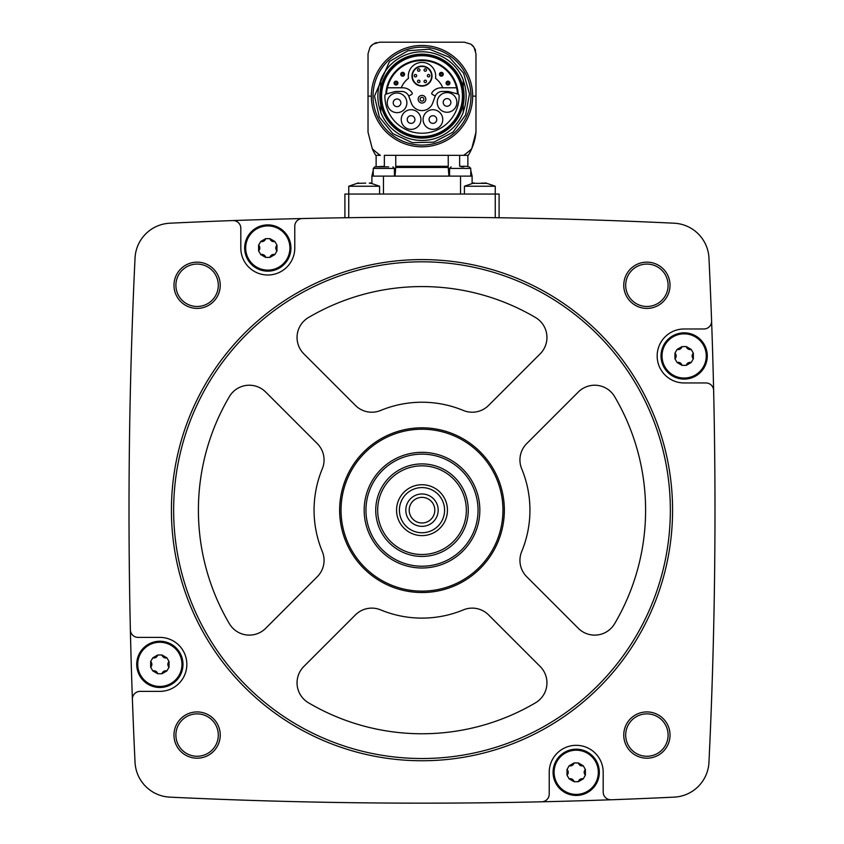 <?xml version="1.0" encoding="UTF-8"?>
<svg xmlns="http://www.w3.org/2000/svg" width="844" height="844" viewBox="0 0 844 844"><rect width="100%" height="100%" fill="white"/><g stroke="black" fill="none" stroke-linecap="round" stroke-linejoin="round"><path stroke-width="1.27" d="M379.589 194.057L379.589 186.229L348.751 186.229L348.751 194.057L344.901 194.057L344.901 217.741L348.751 217.689L348.751 194.057L499.099 194.057L499.099 217.741L495.249 217.689L495.249 186.229L464.411 186.229L464.411 194.057M539.253 218.48L534.094 218.374M533.798 218.364L539.232 218.48M304.895 218.48L302.289 218.543A5281.478 5281.478 0 0 0 232.828 220.569A5281.478 5281.478 0 0 0 169.866 223.206A36.619 36.619 0 0 0 135.04 258.042A5281.478 5281.478 0 0 0 130.366 629.856A7.712 7.712 0 0 0 138.078 637.389L159.854 637.389A26.987 26.987 0 0 1 186.84 664.376A26.987 26.987 0 0 1 159.854 691.363L140.104 691.363A7.712 7.712 0 0 0 132.403 699.349A5281.478 5281.478 0 0 0 135.04 762.301A36.619 36.619 0 0 0 169.866 797.137A5281.478 5281.478 0 0 0 541.679 801.8A7.712 7.712 0 0 0 549.222 794.088L549.222 772.313A26.987 26.987 0 0 1 576.199 745.326A26.987 26.987 0 0 1 603.186 772.313L603.186 792.062A7.712 7.712 0 0 0 611.172 799.764A5281.478 5281.478 0 0 0 674.134 797.137A36.619 36.619 0 0 0 708.96 762.301A5281.478 5281.478 0 0 0 713.634 390.487A7.712 7.712 0 0 0 705.922 382.954L684.146 382.954A26.987 26.987 0 0 1 657.159 355.968A26.987 26.987 0 0 1 684.146 328.981L703.896 328.981A7.712 7.712 0 0 0 711.597 320.994A5281.478 5281.478 0 0 0 708.96 258.042A36.619 36.619 0 0 0 674.134 223.206A5281.478 5281.478 0 0 0 302.321 218.543A7.712 7.712 0 0 0 294.778 226.245L294.778 248.02A26.987 26.987 0 0 1 267.801 275.007A26.987 26.987 0 0 1 240.814 248.02L240.814 228.281A7.712 7.712 0 0 0 232.828 220.569M173.98 285.283A23.126 23.126 0 0 1 208.668 265.248A23.126 23.126 0 0 1 208.668 305.306A23.126 23.126 0 0 1 173.98 285.283M173.98 735.061A23.126 23.126 0 0 1 208.668 715.026A23.126 23.126 0 0 1 208.668 755.095A23.126 23.126 0 0 1 173.98 735.061M623.758 735.061A23.126 23.126 0 0 1 658.457 715.026A23.126 23.126 0 0 1 658.457 755.095A23.126 23.126 0 0 1 623.758 735.061M623.758 285.283A23.126 23.126 0 0 1 658.457 265.248A23.126 23.126 0 0 1 658.457 305.306A23.126 23.126 0 0 1 623.758 285.283M713.634 390.487A5281.478 5281.478 0 0 0 711.597 320.994M541.679 801.8A5281.478 5281.478 0 0 0 611.172 799.764M130.366 629.856A5281.478 5281.478 0 0 0 132.403 699.349M625.689 285.283A21.206 21.206 0 0 1 657.497 266.915A21.206 21.206 0 0 1 657.497 303.64A21.206 21.206 0 0 1 625.689 285.283M625.689 735.061A21.206 21.206 0 0 1 657.497 716.704A21.206 21.206 0 0 1 657.497 753.428A21.206 21.206 0 0 1 625.689 735.061M175.9 735.061A21.206 21.206 0 0 1 207.708 716.704A21.206 21.206 0 0 1 207.708 753.428A21.206 21.206 0 0 1 175.9 735.061M175.9 285.283A21.206 21.206 0 0 1 207.708 266.915A21.206 21.206 0 0 1 207.708 303.64A21.206 21.206 0 0 1 175.9 285.283M171.416 510.166A250.584 250.584 0 0 1 547.292 293.163A250.584 250.584 0 0 1 547.292 727.18A250.584 250.584 0 0 1 171.416 510.166M173.642 510.166A248.358 248.358 0 0 1 546.173 295.083A248.358 248.358 0 0 1 546.173 725.249A248.358 248.358 0 0 1 173.642 510.166M463.345 410.458A23.126 23.126 0 0 0 488.56 405.447L540.171 353.836A23.126 23.126 0 0 0 535.56 317.555A223.597 223.597 0 0 0 308.44 317.555A23.126 23.126 0 0 0 303.829 353.836L355.44 405.447A23.126 23.126 0 0 0 380.655 410.458A107.948 107.948 0 0 1 463.345 410.458M339.636 510.166A82.364 82.364 0 0 1 463.177 438.848A82.364 82.364 0 0 1 463.177 581.495A82.364 82.364 0 0 1 339.636 510.166M229.389 396.606A223.597 223.597 0 0 0 229.389 623.727A23.126 23.126 0 0 0 265.67 628.337L317.281 576.726A23.126 23.126 0 0 0 322.292 551.512A107.948 107.948 0 0 1 322.292 468.821A23.126 23.126 0 0 0 317.281 443.606L265.67 392.006A23.126 23.126 0 0 0 229.389 396.606M303.829 666.496A23.126 23.126 0 0 0 308.44 702.778A223.597 223.597 0 0 0 535.56 702.778A23.126 23.126 0 0 0 540.171 666.496L488.56 614.896A23.126 23.126 0 0 0 463.345 609.885A107.948 107.948 0 0 1 380.655 609.885A23.126 23.126 0 0 0 355.44 614.896L303.829 666.496M521.708 551.512A107.948 107.948 0 0 0 521.708 468.821A23.126 23.126 0 0 1 526.719 443.606L578.33 392.006A23.126 23.126 0 0 1 614.611 396.606A223.597 223.597 0 0 1 614.611 623.727A23.126 23.126 0 0 1 578.33 628.337L526.719 576.726A23.126 23.126 0 0 1 521.708 551.512M341.039 510.166A80.961 80.961 0 0 1 462.48 440.062A80.961 80.961 0 0 1 462.48 580.282A80.961 80.961 0 0 1 341.039 510.166M364.175 510.166A57.825 57.825 0 0 1 450.918 460.086A57.825 57.825 0 0 1 450.918 560.247A57.825 57.825 0 0 1 364.175 510.166M365.958 510.166A56.042 56.042 0 0 1 450.021 461.636A56.042 56.042 0 0 1 450.021 558.707A56.042 56.042 0 0 1 365.958 510.166M375.738 510.166A46.262 46.262 0 0 1 445.126 470.108A46.262 46.262 0 0 1 445.126 550.235A46.262 46.262 0 0 1 375.738 510.166M377.669 510.166A44.331 44.331 0 0 1 444.166 471.775A44.331 44.331 0 0 1 444.166 548.568A44.331 44.331 0 0 1 377.669 510.166M396.553 510.166A25.447 25.447 0 0 1 434.723 488.138A25.447 25.447 0 0 1 434.723 532.205A25.447 25.447 0 0 1 396.553 510.166M399.412 510.166A22.588 22.588 0 0 1 433.288 490.607A22.588 22.588 0 0 1 433.288 529.726A22.588 22.588 0 0 1 399.412 510.166M405.806 510.166A16.194 16.194 0 0 1 430.092 496.145A16.194 16.194 0 0 1 430.092 524.187A16.194 16.194 0 0 1 405.806 510.166M409.192 510.166A12.808 12.808 0 0 1 428.404 499.078A12.808 12.808 0 0 1 428.404 521.265A12.808 12.808 0 0 1 409.192 510.166M244.665 248.02A23.126 23.126 0 0 1 279.364 227.996A23.126 23.126 0 0 1 279.364 268.054A23.126 23.126 0 0 1 244.665 248.02M136.728 664.376A23.126 23.126 0 0 1 171.416 644.341A23.126 23.126 0 0 1 171.416 684.4A23.126 23.126 0 0 1 136.728 664.376M553.073 772.313A23.126 23.126 0 0 1 587.772 752.289A23.126 23.126 0 0 1 587.772 792.347A23.126 23.126 0 0 1 553.073 772.313M661.021 355.968A23.126 23.126 0 0 1 695.709 335.933A23.126 23.126 0 0 1 695.709 376.002A23.126 23.126 0 0 1 661.021 355.968M245.678 248.02A22.123 22.123 0 0 1 271.072 226.15A22.123 22.123 0 0 1 288.943 254.508A22.123 22.123 0 0 1 245.678 248.02M260.754 241.468L258.602 245.203L258.602 250.847L260.754 254.582L265.638 257.399L269.953 257.399L274.838 254.582L276.99 250.847L276.99 245.203L274.838 241.468L269.953 238.652L265.638 238.652L260.754 241.468A3.882 3.882 0 0 0 265.638 238.652M137.73 664.376A22.123 22.123 0 0 1 163.135 642.495A22.123 22.123 0 0 1 180.996 670.853A22.123 22.123 0 0 1 137.73 664.376M152.817 657.814L150.654 661.548L150.654 667.193L152.817 670.927L157.701 673.744L162.006 673.744L166.89 670.927L169.053 667.193L169.053 661.548L166.89 657.814L162.006 654.997L157.701 654.997L152.817 657.814A3.882 3.882 0 0 0 155.834 657.476M554.086 772.313A22.123 22.123 0 0 1 579.48 750.443A22.123 22.123 0 0 1 597.352 778.801A22.123 22.123 0 0 1 554.086 772.313M569.162 765.761L567.01 769.496L567.01 775.14L569.162 778.875L574.047 781.692L578.362 781.692L583.246 778.875L585.398 775.14L585.398 769.496L583.246 765.761L578.362 762.944L574.047 762.944L569.162 765.761A3.882 3.882 0 0 0 572.19 765.413M662.023 355.968A22.123 22.123 0 0 1 687.427 334.087A22.123 22.123 0 0 1 705.289 362.445A22.123 22.123 0 0 1 662.023 355.968M677.11 349.405L674.947 353.14L674.947 358.784L677.11 362.519L681.994 365.346L686.299 365.346L691.183 362.519L693.346 358.784L693.346 353.14L691.183 349.405L686.299 346.589L681.994 346.589L677.11 349.405A3.882 3.882 0 0 0 680.127 349.068M258.602 250.847A3.882 3.882 0 0 0 258.602 245.203M269.953 238.652A3.882 3.882 0 0 0 274.838 241.468M276.99 245.203A3.882 3.882 0 0 0 275.777 247.999M275.777 248.02A3.882 3.882 0 0 0 276.99 250.847M274.838 254.582A3.882 3.882 0 0 0 271.81 254.92M271.789 254.93A3.882 3.882 0 0 0 269.953 257.399M265.638 257.399A3.882 3.882 0 0 0 263.834 254.951M263.803 254.941A3.882 3.882 0 0 0 260.754 254.582M674.947 358.784A3.882 3.882 0 0 0 676.16 355.999M676.16 355.968A3.882 3.882 0 0 0 674.947 353.14M680.159 349.057A3.882 3.882 0 0 0 681.994 346.589M686.299 346.589A3.882 3.882 0 0 0 691.183 349.405M693.346 353.14A3.882 3.882 0 0 0 693.346 358.784M691.183 362.519A3.882 3.882 0 0 0 688.166 362.867M688.134 362.878A3.882 3.882 0 0 0 686.299 365.346M681.994 365.346A3.882 3.882 0 0 0 677.11 362.519M567.01 775.14A3.882 3.882 0 0 0 568.223 772.344M568.223 772.313A3.882 3.882 0 0 0 567.01 769.496M572.211 765.402A3.882 3.882 0 0 0 574.047 762.944M578.362 762.944A3.882 3.882 0 0 0 580.166 765.392M580.197 765.402A3.882 3.882 0 0 0 583.246 765.761M585.398 769.496A3.882 3.882 0 0 0 585.398 775.14M583.246 778.875A3.882 3.882 0 0 0 578.362 781.692M574.047 781.692A3.882 3.882 0 0 0 569.162 778.875M150.654 667.193A3.882 3.882 0 0 0 150.654 661.548M155.866 657.465A3.882 3.882 0 0 0 157.701 654.997M162.006 654.997A3.882 3.882 0 0 0 163.82 657.444M163.841 657.455A3.882 3.882 0 0 0 166.89 657.814M169.053 661.548A3.882 3.882 0 0 0 167.84 664.344M167.84 664.376A3.882 3.882 0 0 0 169.053 667.193M166.89 670.927A3.882 3.882 0 0 0 163.873 671.275M163.841 671.286A3.882 3.882 0 0 0 162.006 673.744M157.701 673.744A3.882 3.882 0 0 0 152.817 670.927M470.762 170.382L472.112 176.122L371.887 176.122L371.887 183.296L369.967 182.905L379.589 186.229M448.227 155.349L448.248 167.45L395.752 167.45L395.773 155.349L384.358 155.349L384.358 166.3L374.778 166.869L384.959 166.869M384.358 155.349L463.62 155.349L459.642 155.349L459.642 166.3L467.871 166.3L468.03 166.869M375.738 155.349L380.38 155.349A72.384 72.384 0 0 1 372.299 148.755A53.974 53.974 0 0 0 375.738 155.349M471.701 148.755A53.974 53.974 0 0 0 475.974 132.213A53.974 53.974 0 0 1 471.701 148.755A72.384 72.384 0 0 1 463.62 155.349L468.262 155.349A53.974 53.974 0 0 0 471.701 148.755L475.974 132.213L475.974 53.763L474.033 47.359A11.563 11.563 0 0 0 470.815 44.141L464.411 42.2L379.589 42.2L373.185 44.141A11.563 11.563 0 0 0 369.967 47.359L368.026 53.763L368.026 132.213L372.299 148.755M368.026 53.763L368.026 132.213M475.974 132.213L475.974 53.763M464.042 42.2L448.597 42.2M376.561 42.601A11.563 11.563 0 0 0 374.451 43.413A11.563 11.563 0 0 1 376.561 42.601M369.967 47.359L369.967 47.359A71.318 71.318 0 0 1 373.185 44.141M475.573 50.745A11.563 11.563 0 0 0 474.771 48.625A11.563 11.563 0 0 1 475.573 50.745M474.033 47.359L474.033 47.359A71.318 71.318 0 0 0 470.815 44.141M448.227 166.3L448.248 167.45L448.227 166.3L395.773 166.3L395.066 176.122M448.934 176.122L448.248 167.45M395.783 167.45L448.217 167.45M472.112 176.122L472.112 183.296L474.033 182.905L464.411 186.229M463.841 166.869L461.288 166.869M388.63 166.869L374.778 166.869L373.238 168.42L373.238 176.122M486.503 183.359L472.661 183.327M484.941 183.127L481.397 183.127M369.282 183.127L370.854 183.359M357.497 183.359L365.737 183.127M380.749 111.841A44.141 44.141 0 0 1 380.749 80.423M463.25 80.423A44.141 44.141 0 0 1 463.25 111.841M463.25 104.667A42.126 42.126 0 0 0 463.25 87.597M380.749 87.597A42.126 42.126 0 0 0 380.749 104.667M463.25 103.865L463.25 112.379A44.331 44.331 0 0 1 380.749 112.379L380.749 103.865A41.968 41.968 0 0 0 463.25 103.865L463.25 101.027M380.749 101.027L380.749 103.865M380.465 96.132A41.535 41.535 0 0 1 442.773 60.156A41.535 41.535 0 0 1 442.773 132.107A41.535 41.535 0 0 1 380.465 96.132M381.572 96.132A40.428 40.428 0 0 1 442.214 61.127A40.428 40.428 0 0 1 442.214 131.147A40.428 40.428 0 0 1 381.572 96.132M385.824 94.138A36.229 36.229 0 0 1 422 59.903A36.229 36.229 0 0 1 458.176 94.138L449.884 91.827A11.373 11.373 0 0 0 446.94 91.447L442.319 91.447A7.712 7.712 0 0 0 435.082 96.522L432.814 102.746A11.373 11.373 0 0 1 411.186 102.746L408.918 96.522A7.712 7.712 0 0 0 401.681 91.447L397.06 91.447A11.373 11.373 0 0 0 394.116 91.827L385.824 94.138M386.51 93.874A35.564 35.564 0 0 1 422 60.568A35.564 35.564 0 0 1 457.49 93.874M463.25 91.236L463.25 79.885A44.331 44.331 0 0 0 380.749 79.885L380.749 88.398A41.968 41.968 0 0 1 463.25 88.398M380.749 88.398L380.749 91.236M386.32 93.916A1.931 1.931 0 0 0 384.896 95.762A37.104 37.104 0 0 0 422 133.236A37.104 37.104 0 0 0 459.104 95.762A1.931 1.931 0 0 0 457.68 93.916M442.752 119.542A9.833 9.833 0 0 0 428.003 111.028A9.833 9.833 0 0 0 428.003 128.056A9.833 9.833 0 0 0 442.752 119.542M420.913 119.542A9.833 9.833 0 0 0 406.164 111.028A9.833 9.833 0 0 0 406.164 128.056A9.833 9.833 0 0 0 420.913 119.542M406.882 102.82A9.833 9.833 0 0 0 392.133 94.306A9.833 9.833 0 0 0 392.133 111.334A9.833 9.833 0 0 0 406.882 102.82M456.878 102.43A9.833 9.833 0 0 0 442.129 93.916A9.833 9.833 0 0 0 442.129 110.944A9.833 9.833 0 0 0 456.878 102.43M450.886 102.43A3.84 3.84 0 0 0 445.126 99.107A3.84 3.84 0 0 0 445.126 105.753A3.84 3.84 0 0 0 450.886 102.43M400.889 102.82A3.84 3.84 0 0 0 395.129 99.497A3.84 3.84 0 0 0 395.129 106.144A3.84 3.84 0 0 0 400.889 102.82M414.921 119.542A3.84 3.84 0 0 0 409.161 116.219A3.84 3.84 0 0 0 409.161 122.865A3.84 3.84 0 0 0 414.921 119.542M436.749 119.542A3.84 3.84 0 0 0 430.999 116.219A3.84 3.84 0 0 0 430.999 122.865A3.84 3.84 0 0 0 436.749 119.542M435.261 96.068L432.307 94.37A1.161 1.161 0 0 1 431.938 92.713A11.373 11.373 0 0 1 441.317 87.787L456.572 87.787M387.428 87.787L402.683 87.787A11.373 11.373 0 0 1 412.062 92.713A1.161 1.161 0 0 1 411.693 94.37L408.739 96.068M418.16 99.212A3.84 3.84 0 0 1 423.92 95.9A3.84 3.84 0 0 1 423.92 102.535A3.84 3.84 0 0 1 418.16 99.212M420.09 99.212A1.91 1.91 0 0 1 422.949 97.566A1.91 1.91 0 0 1 422.949 100.869A1.91 1.91 0 0 1 420.09 99.212M442.741 87.787A22.355 22.355 0 0 0 435.504 78.313A13.683 13.683 0 0 0 422 62.403A13.683 13.683 0 0 0 408.496 78.313A22.355 22.355 0 0 0 401.259 87.787M411.977 76.087A10.022 10.022 0 0 1 427.011 67.404A10.022 10.022 0 0 1 427.011 84.769A10.022 10.022 0 0 1 411.977 76.087A10.022 10.022 0 0 1 427.011 67.404A10.022 10.022 0 0 1 427.011 84.769A10.022 10.022 0 0 1 411.977 76.087M428.552 74.483A1.213 1.213 0 0 1 429.765 75.696A1.213 1.213 0 0 1 428.552 76.92A1.213 1.213 0 0 1 427.338 75.696A1.213 1.213 0 0 1 428.552 74.483A1.213 1.213 0 0 1 429.765 75.696A1.213 1.213 0 0 1 428.552 76.92A1.213 1.213 0 0 1 427.338 75.696A1.213 1.213 0 0 1 428.552 74.483M425.281 68.807A1.213 1.213 0 0 1 426.494 70.031A1.213 1.213 0 0 1 425.281 71.244A1.213 1.213 0 0 1 424.057 70.031A1.213 1.213 0 0 1 425.281 68.807A1.213 1.213 0 0 1 426.494 70.031A1.213 1.213 0 0 1 425.281 71.244A1.213 1.213 0 0 1 424.057 70.031A1.213 1.213 0 0 1 425.281 68.807M418.719 68.807A1.213 1.213 0 0 1 419.943 70.031A1.213 1.213 0 0 1 418.719 71.244A1.213 1.213 0 0 1 417.506 70.031A1.213 1.213 0 0 1 418.719 68.807A1.213 1.213 0 0 1 419.943 70.031A1.213 1.213 0 0 1 418.719 71.244A1.213 1.213 0 0 1 417.506 70.031A1.213 1.213 0 0 1 418.719 68.807M425.281 80.18A1.213 1.213 0 0 1 426.494 81.404A1.213 1.213 0 0 1 425.281 82.617A1.213 1.213 0 0 1 424.057 81.404A1.213 1.213 0 0 1 425.281 80.18A1.213 1.213 0 0 1 426.494 81.404A1.213 1.213 0 0 1 425.281 82.617A1.213 1.213 0 0 1 424.057 81.404A1.213 1.213 0 0 1 425.281 80.18M418.719 80.18A1.213 1.213 0 0 1 419.943 81.404A1.213 1.213 0 0 1 418.719 82.617A1.213 1.213 0 0 1 417.506 81.404A1.213 1.213 0 0 1 418.719 80.18A1.213 1.213 0 0 1 419.943 81.404A1.213 1.213 0 0 1 418.719 82.617A1.213 1.213 0 0 1 417.506 81.404A1.213 1.213 0 0 1 418.719 80.18M415.448 74.483A1.213 1.213 0 0 1 416.662 75.696A1.213 1.213 0 0 1 415.448 76.92A1.213 1.213 0 0 1 414.235 75.696A1.213 1.213 0 0 1 415.448 74.483A1.213 1.213 0 0 1 416.662 75.696A1.213 1.213 0 0 1 415.448 76.92A1.213 1.213 0 0 1 414.235 75.696A1.213 1.213 0 0 1 415.448 74.483M447.003 83.071A0.981 0.981 0 0 1 448.481 82.227A0.981 0.981 0 0 1 448.481 83.925A0.981 0.981 0 0 1 447.003 83.071M446.075 83.071A1.91 1.91 0 0 1 448.945 81.425A1.91 1.91 0 0 1 448.945 84.727A1.91 1.91 0 0 1 446.075 83.071A1.91 1.91 0 0 1 448.945 81.425A1.91 1.91 0 0 1 448.945 84.727A1.91 1.91 0 0 1 446.075 83.071M440.368 74.261A0.981 0.981 0 0 1 441.834 73.407A0.981 0.981 0 0 1 441.834 75.116A0.981 0.981 0 0 1 440.368 74.261M439.439 74.261A1.91 1.91 0 0 1 442.298 72.605A1.91 1.91 0 0 1 442.298 75.918A1.91 1.91 0 0 1 439.439 74.261A1.91 1.91 0 0 1 442.298 72.605A1.91 1.91 0 0 1 442.298 75.918A1.91 1.91 0 0 1 439.439 74.261M401.67 74.261A0.981 0.981 0 0 1 403.147 73.407A0.981 0.981 0 0 1 403.147 75.116A0.981 0.981 0 0 1 401.67 74.261M400.742 74.261A1.91 1.91 0 0 1 403.611 72.605A1.91 1.91 0 0 1 403.611 75.918A1.91 1.91 0 0 1 400.742 74.261A1.91 1.91 0 0 1 403.611 72.605A1.91 1.91 0 0 1 403.611 75.918A1.91 1.91 0 0 1 400.742 74.261M395.034 83.071A0.981 0.981 0 0 1 396.501 82.227A0.981 0.981 0 0 1 396.501 83.925A0.981 0.981 0 0 1 395.034 83.071M394.106 83.071A1.91 1.91 0 0 1 396.965 81.425A1.91 1.91 0 0 1 396.965 84.727A1.91 1.91 0 0 1 394.106 83.071A1.91 1.91 0 0 1 396.965 81.425A1.91 1.91 0 0 1 396.965 84.727A1.91 1.91 0 0 1 394.106 83.071M383.45 176.122L383.45 194.057M460.55 176.122L460.55 194.057M470.762 176.122L470.762 168.42L449.567 168.42L449.567 176.122M394.433 176.122L394.433 168.42L373.238 168.42L374.778 166.869M368.026 96.132L371.339 96.132A50.661 50.661 0 0 1 422 45.471A50.661 50.661 0 0 1 472.661 96.132L475.974 96.132M373.027 96.132A48.973 48.973 0 0 1 446.487 53.721A48.973 48.973 0 0 1 446.487 138.543A48.973 48.973 0 0 1 373.027 96.132M371.339 96.132A50.661 50.661 0 0 0 422 146.803A50.661 50.661 0 0 0 472.661 96.132M412.357 76.087A9.643 9.643 0 0 1 426.821 67.742A9.643 9.643 0 0 1 426.821 84.432A9.643 9.643 0 0 1 412.357 76.087M371.887 176.122L373.238 170.382M376.129 155.349L376.129 166.3M467.871 155.349L467.871 166.3M470.762 168.42L469.222 166.869M449.567 168.42L451.107 166.869M394.433 168.42L392.893 166.869M495.249 186.229L485.616 182.905L495.249 186.229M348.751 186.229L358.383 182.905L348.751 186.229M374.483 96.132L379.336 117.031L392.882 133.679L412.368 142.657L433.816 142.151L452.859 132.265L465.603 115.006L469.464 93.895L463.641 73.238L449.324 57.255L429.438 49.205L408.032 50.714L389.474 61.496L374.483 96.132"/></g></svg>
